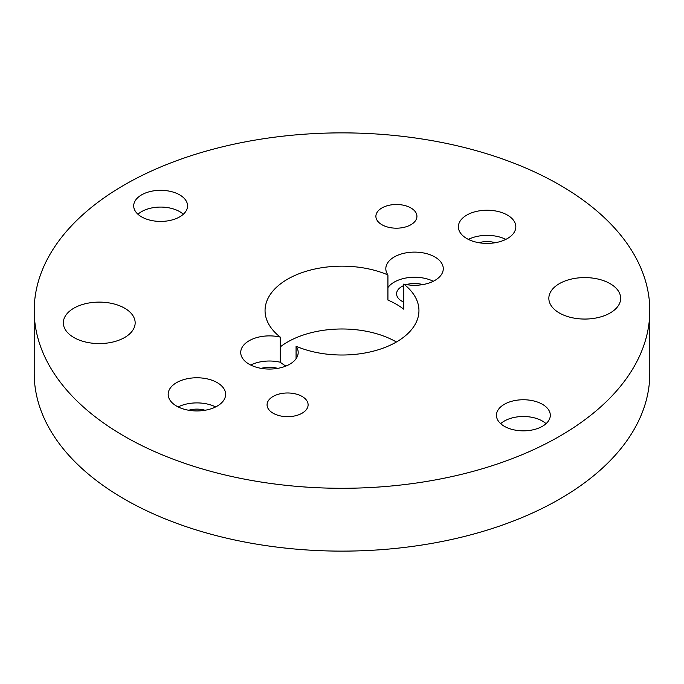 <?xml version="1.0" encoding="UTF-8"?>
<svg xmlns="http://www.w3.org/2000/svg" width="684" height="684" viewBox="0 0 684 684"><rect width="100%" height="100%" fill="white"/><g stroke="black" fill="none" stroke-linecap="round" stroke-linejoin="round"><path stroke-width="1.03" d="M34.2 310.587L34.2 373.413A307.8 177.703 0 0 0 124.351 499.072A307.8 177.703 0 0 0 459.793 537.598A307.8 177.703 0 0 0 649.8 373.413L649.8 310.587A307.8 177.703 0 0 0 559.649 184.928A307.8 177.703 0 0 0 224.207 146.402A307.8 177.703 0 0 0 34.2 310.587A307.8 177.703 0 0 0 124.351 436.247A307.8 177.703 0 0 0 459.793 474.764A307.8 177.703 0 0 0 649.8 310.587M280.26 346.899A76.95 44.426 180 0 1 396.412 342M73.863 337.503A35.91 20.734 180 0 1 63.338 322.848A35.91 20.734 180 0 1 85.509 303.696A35.91 20.734 180 0 1 124.642 308.185A35.91 20.734 180 0 1 135.158 322.848A35.91 20.734 180 0 1 112.997 342A35.91 20.734 180 0 1 73.863 337.503M559.358 312.981A35.91 20.734 180 0 1 548.842 298.327A35.91 20.734 180 0 1 571.003 279.166A35.91 20.734 180 0 1 610.137 283.663A35.91 20.734 180 0 1 620.662 298.327A35.91 20.734 180 0 1 598.491 317.479A35.91 20.734 180 0 1 559.358 312.981M141.579 216.862A26.933 15.552 180 0 1 133.696 205.867A26.933 15.552 180 0 1 150.318 191.503A26.933 15.552 180 0 1 179.67 194.872A26.933 15.552 180 0 1 187.561 205.867A26.933 15.552 180 0 1 170.932 220.239A26.933 15.552 180 0 1 141.579 216.862M504.33 426.294A26.933 15.552 180 0 1 496.439 415.299A26.933 15.552 180 0 1 513.068 400.935A26.933 15.552 180 0 1 542.421 404.304A26.933 15.552 180 0 1 550.304 415.299A26.933 15.552 180 0 1 533.682 429.663A26.933 15.552 180 0 1 504.33 426.294M507.408 215.084A28.728 16.587 0 0 0 476.107 211.493A28.728 16.587 0 0 0 458.374 226.814A28.728 16.587 0 0 0 466.787 238.545A28.728 16.587 0 0 0 498.089 242.136A28.728 16.587 0 0 0 515.83 226.814A28.728 16.587 0 0 0 507.408 215.084M176.592 406.082A28.728 16.587 180 0 1 168.17 394.36A28.728 16.587 180 0 1 185.911 379.03A28.728 16.587 180 0 1 217.213 382.63A28.728 16.587 180 0 1 225.626 394.36A28.728 16.587 180 0 1 207.893 409.682A28.728 16.587 180 0 1 176.592 406.082M296.069 346.232A28.728 16.587 180 0 1 298.181 352.474A28.728 16.587 180 0 1 269.453 369.061A28.728 16.587 180 0 1 240.725 352.474A28.728 16.587 180 0 1 280.26 337.101A76.95 44.426 180 0 1 265.05 310.587A76.95 44.426 180 0 1 307.458 270.89A76.95 44.426 180 0 1 387.931 274.942A28.728 16.587 180 0 1 385.819 268.701A28.728 16.587 180 0 1 414.547 252.114A28.728 16.587 180 0 1 443.275 268.701A28.728 16.587 180 0 1 403.74 284.065A76.95 44.426 180 0 1 418.95 310.587A76.95 44.426 180 0 1 376.542 350.285A76.95 44.426 180 0 1 296.069 346.232L296.069 358.715M302.097 413.204A20.52 11.85 180 0 1 279.739 415.769A20.52 11.85 180 0 1 267.068 404.825A20.52 11.85 180 0 1 273.078 396.455A20.52 11.85 180 0 1 295.437 393.881A20.52 11.85 180 0 1 308.108 404.825A20.52 11.85 180 0 1 302.097 413.204M410.922 224.72A20.52 11.85 180 0 1 388.563 227.285A20.52 11.85 180 0 1 375.892 216.341A20.52 11.85 180 0 1 381.903 207.962A20.52 11.85 180 0 1 404.261 205.397A20.52 11.85 180 0 1 416.932 216.341A20.52 11.85 180 0 1 410.922 224.72M137.937 214.246A26.933 15.552 180 0 1 179.67 211.63A26.933 15.552 0 0 1 183.321 214.246M500.679 423.678A26.933 15.552 180 0 1 542.421 421.062A26.933 15.552 0 0 1 546.063 423.678M505.852 239.383A28.728 16.587 0 0 0 468.352 239.383M495.267 242.717A17.955 10.363 0 0 0 478.928 242.717M178.148 406.92A28.728 16.587 180 0 1 215.648 406.92M188.733 410.255A17.955 10.363 180 0 1 205.072 410.255M280.26 337.101L280.26 362.238A28.728 16.587 0 0 0 250.703 365.034M280.26 362.238A76.95 44.426 0 0 0 285.844 366.094M261.279 368.368A17.955 10.363 180 0 1 277.618 368.368M403.74 284.065L403.74 309.194A76.95 44.426 0 0 0 396.412 304.303A76.95 44.426 0 0 0 387.931 300.071L387.931 274.942M433.297 281.269A28.728 16.587 0 0 0 387.931 287.588M403.74 302.106A17.955 10.363 180 0 1 401.85 301.165A17.955 10.363 0 0 1 396.592 293.829A17.955 10.363 0 0 1 403.74 285.553M422.721 284.604A17.955 10.363 0 0 0 406.382 284.604"/></g></svg>
